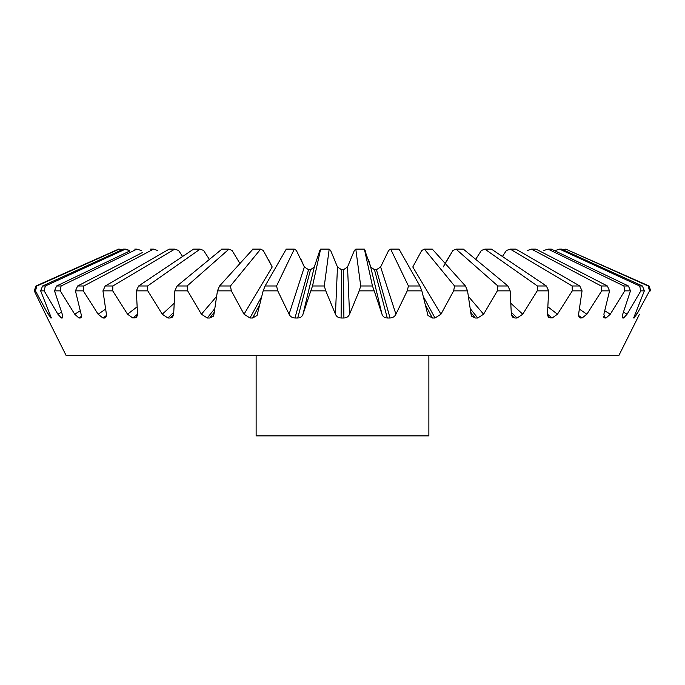 <?xml version="1.0" encoding="UTF-8"?>
<svg xmlns="http://www.w3.org/2000/svg" width="685" height="685" viewBox="0 0 685 685"><rect width="100%" height="100%" fill="white"/><g stroke="black" fill="none" stroke-linecap="round" stroke-linejoin="round"><path stroke-width="1.03" d="M256.13 355.678L256.13 435.883L428.87 435.883L428.87 355.678M47.376 318.011L66.214 355.678L618.786 355.678L637.624 318.011M412.79 266.979L440.969 314.201L435.026 317.994L440.969 314.201L453.658 290.86L454.549 285.988L424.349 249.126L421.755 250.47L412.79 266.979L421.755 250.47L424.64 249.126M579.527 309.235L586.882 314.201L582.087 317.994L586.882 314.201L601.713 290.86L601.199 285.988L531.466 249.126L527.424 250.47L531.637 249.126M604.821 310.827L610.284 314.201L606.097 317.994L610.284 314.201L624.746 290.86L623.898 285.988L548.051 249.126L543.864 250.47L548.18 249.126M639.447 314.201L637.632 317.994M649.568 290.86L648.113 285.988L565.741 249.126L649.038 285.988L650.75 290.86L649.568 290.86L636.896 314.201L633.771 318.011M624.746 290.86L630.5 290.86L622.733 314.201L622.751 317.994L623.607 318.011L627.092 314.201L640.835 290.86L644.337 290.86L633.676 317.934M601.713 290.86L609.564 290.86L603.879 314.201L604.829 317.994L606.088 318.011L603.588 316.384M604.23 317.814L603.827 317.352M470.552 309.021L477.728 317.994L483.593 314.201L497.344 290.86L510.154 290.86L511.335 314.201L512.371 317.027L514.837 317.994L517.098 318.011L522.749 314.201L537.211 290.86L548.642 290.86L547.486 314.201L548.505 317.403L552.17 318.011L557.462 314.201L572.292 290.86L582.053 290.86L578.594 314.201L579.373 317.652L582.079 318.011L578.465 315.442M453.658 290.86L467.547 290.86L471.023 314.201L471.862 316.436L475.236 317.994L477.719 318.011M407.241 290.86L408.44 285.988L390.664 249.126L388.626 250.47L380.629 266.979L376.45 269.693L390.048 317.994C392.83 317.831 394.791 316.573 395.921 314.201L407.241 290.86L421.849 290.86L427.979 315.485L432.372 317.994L435.018 318.011L423.852 297.581M173.656 314.552L170.154 317.994L172.629 317.027L173.665 314.201L174.846 290.86L187.656 290.86L201.407 314.201L207.264 317.994L209.756 318.011L213.138 316.436L213.977 314.201L217.453 290.86L231.342 290.86L244.031 314.201L249.974 317.994L252.628 318.011L257.021 315.485L263.151 290.86L277.759 290.86L289.079 314.201C290.209 316.564 292.161 317.831 294.952 317.994L297.71 318.011C300.475 317.831 302.248 316.573 303.018 314.201L310.793 290.86L325.777 290.86L335.444 314.201C336.403 316.564 338.287 317.831 341.104 317.994L343.896 318.011C346.704 317.831 348.588 316.573 349.555 314.201L359.223 290.86L374.207 290.86L381.982 314.201C382.752 316.564 384.516 317.831 387.29 317.994L390.039 318.011M343.51 269.702L341.49 269.702M341.104 317.994L341.49 269.693L337.465 266.979L330.632 250.47L337.465 266.979L335.444 314.201M303.018 314.201L314.312 266.979L319.809 250.47L314.312 266.979L310.536 269.693L297.71 317.994M310.536 269.702L308.55 269.702M294.952 317.994L308.55 269.693L304.371 266.979L296.374 250.47L294.336 249.126L276.56 285.988L265.095 285.988L286.261 249.126M268.477 259.581L272.21 266.979L263.245 250.47L260.651 249.126L230.451 285.988L219.56 285.988L252.988 249.126M239.861 263.4L232.069 250.47L228.995 249.126L187.108 285.988L177.055 285.988L221.914 249.126M209.319 259.315L203.616 250.47L200.123 249.126L147.583 285.988L138.618 285.988L193.572 249.126L197.854 249.117M182.587 256.498L178.579 250.47L174.761 249.126L112.862 285.988L105.207 285.988L169.169 249.126L172.817 249.117M301.083 259.581L304.371 266.979L289.079 314.201M132.83 318.011L136.495 317.403L137.514 314.201L136.358 290.86L147.789 290.86L162.251 314.201L167.893 317.994L170.163 318.011L172.629 317.027M51.324 317.934L40.663 290.86L44.165 290.86L57.908 314.201L61.385 317.994L62.249 318.011L62.266 314.201L54.5 290.86L60.254 290.86L74.716 314.201L78.903 317.994L80.179 318.011C81.395 317.831 81.712 316.573 81.121 314.201L75.436 290.86L83.287 290.86L98.118 314.201L102.913 317.994L104.557 318.011L105.627 317.652L106.406 314.201L102.947 290.86L112.708 290.86L127.538 314.201L132.821 317.994L137.514 314.218M80.171 317.994L81.181 317.343M62.249 317.994L62.695 317.72M35.432 290.86L36.887 285.988L35.962 285.988L118.582 249.126L35.962 285.988L34.25 290.86L35.432 290.86L48.104 314.201L51.229 318.011M34.25 290.86L47.368 317.994M105.721 317.583L104.557 317.994L106.312 316.744M136.563 317.352L134.799 317.994L137.428 315.845M213.206 316.342L209.764 317.994M257.089 315.357L252.628 317.994L259.076 305.887M40.663 290.86L42.581 285.988L123.42 249.126L121.69 249.914L119.258 249.126L36.887 285.988M44.165 290.86L45.338 285.988L42.581 285.988M125.432 249.126L123.42 249.126L129.645 250.47L125.432 249.126L45.338 285.988M54.5 290.86L56.59 285.988L129.91 250.916M60.254 290.86L61.102 285.988L56.59 285.988M134.748 249.117L136.949 249.126L141.136 250.47L136.949 249.126L61.102 285.988M75.436 290.86L77.636 285.988L142.446 252.517M83.287 290.86L83.801 285.988L77.636 285.988M150.537 249.117L153.534 249.126L157.576 250.47L153.534 249.126L83.801 285.988M102.947 290.86L105.207 285.988M112.708 290.86L112.862 285.988M136.358 290.86L138.618 285.988M147.789 290.86L147.583 285.988M174.846 290.86L177.055 285.988M187.656 290.86L187.108 285.988M217.453 290.86L219.56 285.988M231.342 290.86L230.451 285.988M263.151 290.86L265.095 285.988M277.759 290.86L276.56 285.988M310.793 290.86L312.531 285.988L320.614 249.126L319.809 250.47L320.923 249.126M325.777 290.86L324.288 285.988L312.531 285.988M320.614 249.126L329.194 249.126L330.632 250.47L329.194 249.126L324.288 285.988M359.223 290.86L360.712 285.988L355.806 249.126L354.368 250.47L347.535 266.979L354.368 250.47L356.123 249.126M374.207 290.86L372.469 285.988L360.712 285.988M368.53 259.581L370.688 266.979L364.386 249.126L372.469 285.988M421.849 290.86L419.905 285.988L408.44 285.988M395.921 314.201L380.629 266.979L388.626 250.47L390.664 249.126L399.038 249.126L419.905 285.988M467.547 290.86L465.44 285.988L454.549 285.988M424.349 249.126L432.303 249.126L465.44 285.988M497.344 290.86L497.892 285.988L456.004 249.126L452.931 250.47L445.438 262.86M510.154 290.86L507.945 285.988L497.892 285.988M443.212 266.979L452.931 250.47L456.004 249.126L463.351 249.126L507.945 285.988M537.211 290.86L537.417 285.988L484.877 249.126L481.384 250.47L475.681 259.315L481.384 250.47L485.117 249.126M548.642 290.86L546.382 285.988L537.417 285.988M484.877 249.126L491.428 249.126L546.382 285.988M572.292 290.86L572.138 285.988L510.239 249.126L506.421 250.47L502.413 256.498L506.421 250.47L510.445 249.126M582.053 290.86L579.793 285.988L572.138 285.988M510.239 249.126L515.831 249.126L579.793 285.988M609.564 290.86L607.364 285.988L601.199 285.988M531.466 249.126L535.97 249.126L607.364 285.988M630.5 290.86L628.41 285.988L623.898 285.988M548.051 249.126L551.348 249.126L628.41 285.988M640.835 290.86L639.662 285.988L559.568 249.126L555.355 250.47L559.645 249.126M644.337 290.86L642.419 285.988L639.662 285.988M559.568 249.126L561.58 249.126L642.419 285.988M565.741 249.126L563.31 249.914L565.741 249.126M649.038 285.988L648.113 285.988M355.806 249.126L364.386 249.126L365.191 250.47M285.962 249.126L294.336 249.126L296.374 250.47M252.696 249.126L260.651 249.126L263.245 250.47M221.649 249.126L228.995 249.126L232.069 250.47M193.572 249.126L200.123 249.126L203.616 250.47M169.169 249.126L174.761 249.126L178.579 250.47M118.582 249.126L121.69 249.914M376.45 269.702L374.515 269.702M387.29 317.994L374.464 269.693L370.688 266.979L381.982 314.201M349.555 314.201L347.535 266.979L343.51 269.693L343.896 317.994M50.784 317.994L51.392 317.643M61.385 317.994L62.857 317.112M78.903 317.994L81.412 316.384M102.913 317.994L106.535 315.442M167.893 317.994L173.639 312.437M207.264 317.994L214.448 309.029M214.114 312.428L209.756 317.994M249.974 317.994L261.139 297.624M432.372 317.994L425.933 305.895M475.236 317.994L470.886 312.454M514.837 317.994L511.344 314.561M511.361 312.437L517.098 317.994M550.201 317.994L547.58 315.862M547.486 314.218L552.17 317.994M580.443 317.994L578.697 316.753M622.143 317.112L623.615 317.994M633.608 317.643L634.216 317.994M549.216 249.117L550.346 249.117M533.05 249.117L534.737 249.117M512.183 249.117L513.947 249.117M487.146 249.117L489.21 249.117M458.548 249.117L460.859 249.117M427.089 249.117L429.589 249.117M393.55 249.117L396.178 249.117M358.752 249.117L361.449 249.117M323.551 249.117L326.248 249.117M288.822 249.117L291.45 249.117M255.411 249.117L257.911 249.117M224.141 249.117L226.452 249.117M48.104 314.201L49.877 313.199M57.908 314.201L61.513 312.112M74.716 314.201L80.179 310.827M98.118 314.201L105.473 309.235M127.538 314.201L136.854 307.043M162.251 314.201L173.81 303.618M201.407 314.201L216.246 296.836M244.031 314.201L272.21 266.979M468.754 296.836L483.593 314.201M511.19 303.618L522.749 314.201M548.146 307.043L557.462 314.201M623.487 312.112L627.092 314.201M635.123 313.199L636.896 314.201"/></g></svg>
